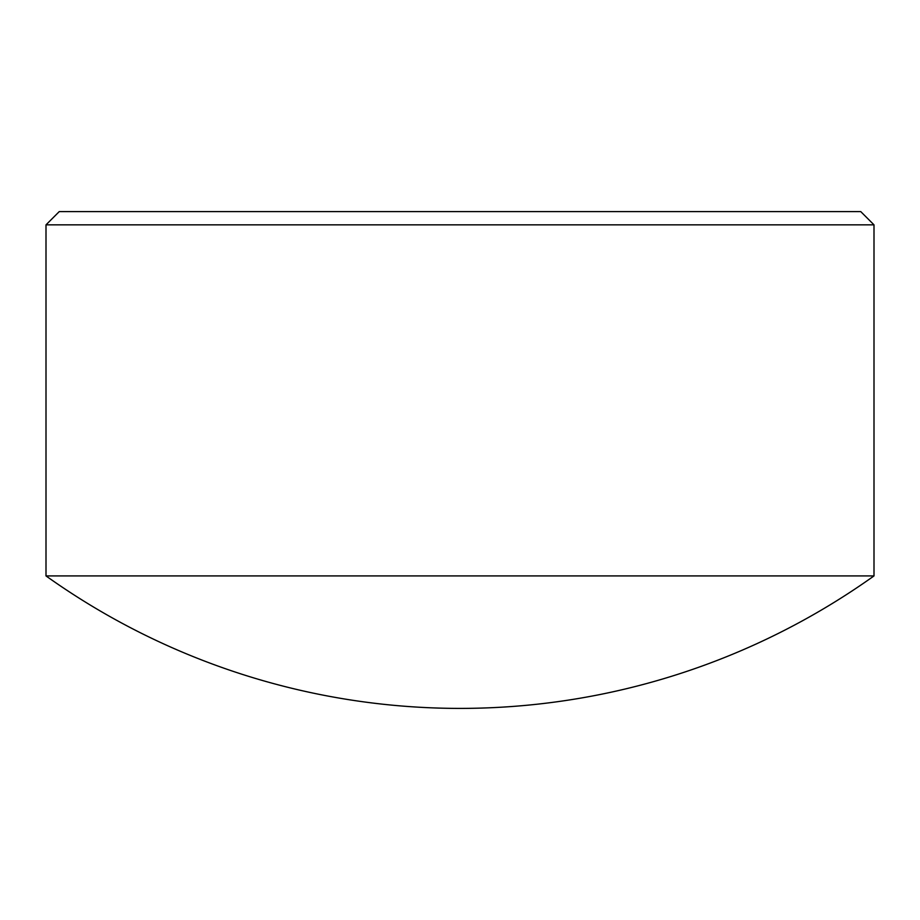 <?xml version="1.0" encoding="UTF-8"?>
<svg xmlns="http://www.w3.org/2000/svg" width="920" height="920" viewBox="0 0 920 920"><rect width="100%" height="100%" fill="white"/><g stroke="black" fill="none" stroke-linecap="round" stroke-linejoin="round"><path stroke-width="1.38" d="M59.248 211.6L860.752 211.6L874 224.848L46 224.848L59.248 211.6M46 575.92L874 575.92A713.115 713.115 0 0 1 46 575.92L46 224.848M874 575.92L874 224.848"/></g></svg>
